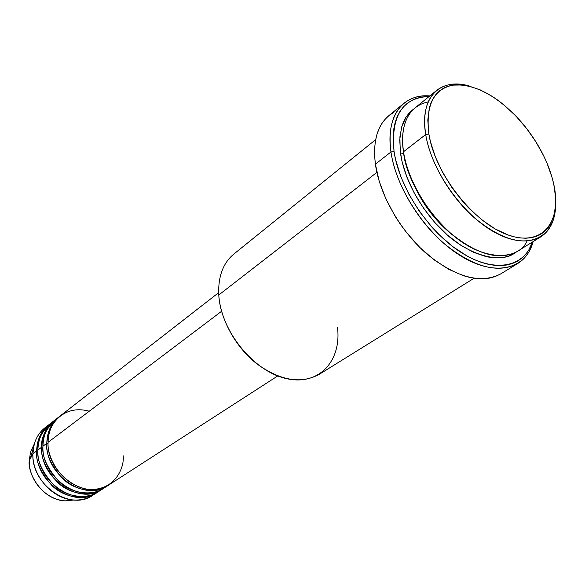 <?xml version="1.0" encoding="UTF-8"?>
<svg xmlns="http://www.w3.org/2000/svg" width="585" height="585" viewBox="0 0 585 585"><rect width="100%" height="100%" fill="white"/><g stroke="black" fill="none" stroke-linecap="round" stroke-linejoin="round"><path stroke-width="0.88" d="M33.506 447.342L30.149 459.028M29.257 460.834L30.508 452.117L34.318 443.876L30.508 452.117L29.272 460.695L32.892 453.799L34.296 443.978C36.555 436.359 40.76 430.502 46.91 426.406M218.658 292.661L60.16 415.972C52.409 422.231 48.379 431.021 48.072 442.326C46.544 454.15 58.537 483.532 86.66 489.162C114.536 492.292 124.678 467.591 123.164 455.773M58.873 416.973L55.034 419.964C47.297 426.209 43.268 434.955 42.946 446.201L46.785 443.306C45.206 474.925 85.286 502.23 107.647 485.711L108.32 485.257C96.861 493.967 75.253 491.115 62.507 478.493C50.858 464.899 45.615 453.17 46.785 443.306L48.08 443.291L46.785 443.306C47.093 432.008 51.122 423.233 58.873 416.973L59.524 416.483M46.785 443.306L42.946 446.201C41.71 456.293 47.166 468.197 59.312 481.908C72.635 494.559 94.631 496.329 105.549 486.939M102.872 488.775C91.436 497.455 69.915 494.654 57.257 482.128C45.681 468.636 40.489 456.98 41.674 447.167L42.946 447.159L41.674 447.167C42.003 435.927 46.032 427.196 53.761 420.951L54.405 420.469C45.133 429.229 40.892 438.128 41.674 447.167L37.886 450.026C36.636 460.059 42.04 471.883 54.098 485.491C67.334 498.047 89.234 499.78 100.137 490.435M48.723 424.871L44.986 427.781C37.286 433.997 33.257 442.669 32.892 453.799L36.628 450.976C34.932 482.259 74.58 509.111 96.839 492.68L97.498 492.241C86.083 500.892 64.657 498.149 52.08 485.718C40.584 472.322 35.429 460.739 36.628 450.976L37.886 450.969L36.628 450.976C36.979 439.796 41.008 431.101 48.723 424.871L49.352 424.396M436.798 90.302L415.145 107.779C404.674 116.569 400.791 131.23 403.511 151.749L425.712 134.528L428.871 134.016C425.5 104.898 433.851 88.54 453.931 84.949C474.852 83.991 496.511 95.435 518.902 119.281C527.297 128.612 534.507 138.777 540.54 149.775C546.858 161.394 551.26 172.875 553.754 184.216L551.991 177.211L546.895 162.908L543.619 155.72L535.743 141.592L526.354 128.173L515.743 115.896L504.277 105.183L498.332 100.532L492.314 96.408L480.263 89.9L468.541 85.929L462.94 84.964L452.505 85.154L447.781 86.324L443.459 88.225L439.576 90.836L436.183 94.141L433.317 98.126L431.013 102.755L429.31 107.998L427.789 120.115L428.871 134.016L430.406 141.475L435.386 156.985L442.772 172.758L452.242 188.077L463.393 202.271L469.448 208.743L482.164 220.106L495.224 228.954L508.058 234.958L514.222 236.823L520.131 237.919L525.732 238.234L530.968 237.788L535.787 236.589L540.152 234.658L544.035 232.033L547.392 228.742L550.2 224.823L554.119 215.309L555.713 203.902L555.633 197.62L553.754 184.216C562.258 221.81 542.419 247.287 508.058 234.958C473.806 223.229 434.999 173.964 428.871 134.016L425.712 134.528C422.728 113.768 426.421 99.026 436.798 90.302C445.646 83.553 456.987 82.28 470.823 86.507C441.031 76.503 419.167 96.737 425.712 134.528L403.511 151.749C405.902 169.372 418.253 203.163 449.514 232.179C481.528 261.802 518.186 261.144 527.026 241.1M390.963 151.968L394.049 151.478C390.817 115.903 402.524 97.571 429.178 96.459L421.778 97.03L416.44 98.375L411.533 100.518L407.101 103.45L403.197 107.15L399.877 111.596L397.171 116.751L395.131 122.579L393.778 129.029L393.135 136.042L394.049 151.478L395.621 159.742L400.915 176.933L408.93 194.374L419.328 211.287L431.65 226.907L438.362 234.007L452.497 246.409L467.057 255.989L474.289 259.601L481.397 262.38L488.292 264.31L494.91 265.385L501.184 265.597L507.056 264.968L512.475 263.506L517.389 261.246L521.761 258.219L525.557 254.475L528.76 250.044L532.46 242.007C524.16 267.367 494.581 273.48 461.748 252.852C428.937 232.45 399.197 187.822 394.049 151.478L390.963 151.968C388.096 129.307 392.44 113.073 403.986 103.267C410.992 97.68 419.606 95.238 429.829 95.933C403.072 93.534 385.464 116.13 390.963 151.968L375.402 164.18L390.963 151.968C396.242 189.774 427.679 236.267 461.821 256.581C495.992 277.151 525.952 269.063 533.169 241.568C530.449 251.448 525.301 258.767 517.71 263.535C498.025 273.868 473.426 267.177 443.913 243.462C416.856 220.062 395.416 182.798 390.963 151.968M403.694 153.504L403.694 153.504C404.827 165.292 410.911 180.831 421.96 200.121C434.838 221.145 452.329 237.547 474.435 249.327C452.329 237.547 434.838 221.145 421.96 200.121C410.911 180.831 404.827 165.292 403.694 153.504L400.615 153.994L403.694 153.504L403.109 148.809L403.694 153.504M515.568 252.42C499.97 265.495 463.232 253.883 437.785 225.759C412.505 198.139 402.963 170.162 400.615 153.994L399.73 139.925L401.493 127.632L403.328 122.294L405.763 117.563L408.761 113.483L413.77 108.964L410.911 111.267L406.282 116.744L401.836 126.426L399.906 136.883L400.177 150.689L402.056 161.518L406.904 177.153L414.209 192.999L423.657 208.362L434.845 222.549L447.276 234.951L460.388 245.02L473.601 252.354L486.347 256.705L492.387 257.714L498.113 257.941L503.48 257.4L508.445 256.106L515.568 252.42M89.271 411.218C60.511 403.365 46.186 429.507 48.072 442.326L221.591 311.279L48.072 442.326C46.508 473.996 86.646 501.36 109.015 484.826L277.751 375.936M375.672 139.625L233.832 254.065C222.98 263.133 217.956 276.771 218.775 294.986L376.879 172.399L218.775 294.986C220.333 319.476 235.777 347.453 257.086 364.031C280.493 380.74 301.187 384.177 319.191 374.356L474.047 278.263M403.986 103.267L388.82 115.691C377.208 125.548 372.733 141.709 375.402 164.18C379.57 194.732 400.63 231.484 427.43 254.46C456.68 277.729 481.199 284.164 500.979 273.751L517.71 263.535M51.926 422.502C41.703 431.35 37.023 440.52 37.886 450.026L41.674 447.167C40.036 478.618 79.896 505.696 102.207 489.221L98.17 491.824C75.896 508.263 36.204 481.353 37.886 450.026C38.23 438.838 42.259 430.129 49.974 423.898L53.761 420.951M36.628 450.976L32.892 453.799C31.159 484.958 70.639 511.641 92.861 495.246L96.839 492.68M94.799 493.886C88.898 498.34 81.98 500.372 74.039 499.992C52.862 499.385 32.014 476.102 32.892 453.799L29.272 460.695C28.497 480.139 46.588 500.343 65.111 500.877L74.141 499.999L65.111 500.877C39.385 498.778 27.334 470.888 29.272 460.695L29.272 460.878M48.826 434.926L47.67 435.284M77.768 497.404L79.158 496.687M555.604 205.978C555.026 220.435 550.083 230.724 540.781 236.845C523.37 246.058 501.286 239.762 474.537 217.942C450.004 196.472 430.231 162.52 425.712 134.528C431.416 171.339 464.227 216.903 496.972 233.547C529.769 250.555 554.829 236.691 555.604 205.978M428.235 101.885C403.591 106.996 400.418 133.79 403.511 151.749C407.657 179.398 426.955 212.713 451.174 233.642C477.601 254.884 499.59 260.844 517.14 251.513L540.781 236.845M500.219 274.197L495.173 276.544L489.63 278.08L483.627 278.789L477.221 278.635L470.479 277.619L463.459 275.732L448.878 269.407L434.107 259.842L419.796 247.418L406.59 232.64L400.593 224.574L395.087 216.172L385.815 198.746L379.168 181.153L375.402 164.18L374.634 156.151L374.627 148.539L375.351 141.424L376.806 134.872L378.956 128.941L381.771 123.684L385.215 119.15L388.842 115.676M389.237 115.362L393.793 112.349M57.016 418.553C46.749 427.423 42.062 436.637 42.946 446.201C41.316 477.704 81.235 504.833 103.56 488.343L107.647 485.711M337.494 327.366C341.684 361.157 318.745 386.319 286.08 378.532C253.451 371.278 220.691 330.788 218.775 294.986M74.039 499.992L65.111 500.877C46.486 500.343 28.468 480.212 29.257 460.739L30.508 452.117L34.296 443.978"/></g></svg>
